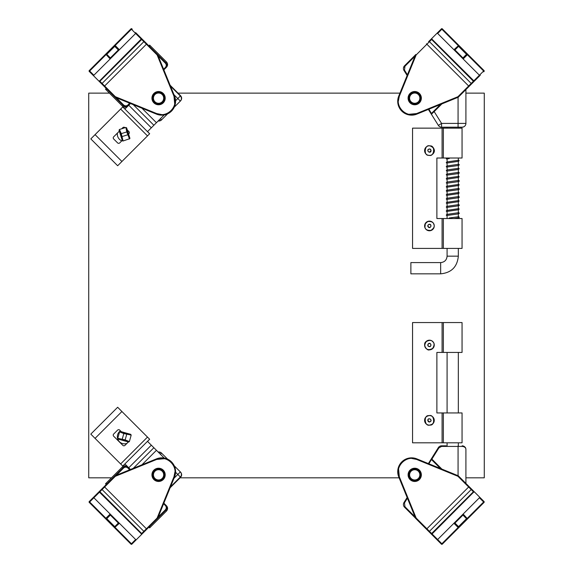 <?xml version="1.0" encoding="UTF-8"?>
<svg xmlns="http://www.w3.org/2000/svg" width="573" height="573" viewBox="0 0 573 573"><rect width="100%" height="100%" fill="white"/><g stroke="black" fill="none" stroke-linecap="round" stroke-linejoin="round"><path stroke-width="0.86" d="M135.679 33.427L119.163 49.944L118.332 49.944L110.36 57.916L110.36 58.747L93.879 75.228L89.245 70.594A0.602 0.602 135 0 0 89.245 71.446L102.087 84.288A0.602 0.602 -45 0 1 102.087 83.436L104.644 85.993L146.831 43.799L142.498 39.465L141.667 39.48L99.903 81.244L102.087 83.436L143.852 41.671L135.643 33.463L93.843 75.264M148.557 45.518L142.498 39.465L141.23 39.043L99.15 81.352M135.679 32.647L142.498 39.465M146.831 43.799L157.546 54.514A0.602 0.602 0 0 1 157.675 54.707L157.124 54.936L143.852 41.671A0.602 0.602 135 0 1 144.704 41.664M153.879 102.839A6.632 6.632 0 0 1 156.852 91.752A6.632 6.632 0 0 1 164.974 99.867A6.632 6.632 0 0 1 153.879 102.839M161.536 114.55L156.701 113.569C166.922 118.382 178.805 106.506 173.984 96.278L174.708 103.914M102.087 84.288L114.929 97.131L115.352 96.701L156.701 113.569L156.472 114.127A13.859 13.859 0 0 0 174.543 96.056L157.675 54.707A0.602 0.602 0 0 0 157.546 54.514L157.124 54.936L173.984 96.278L174.543 96.056M156.472 114.127L115.13 97.26L115.352 96.701L104.644 85.993L104.214 86.416L99.516 81.717M93.062 75.264L93.027 75.228A0.602 0.602 0 0 0 93.879 75.228A0.602 0.602 0 0 1 93.027 75.228M135.643 32.611A0.602 0.602 0 0 1 135.643 33.463A0.602 0.602 0 0 0 135.643 32.611M132.277 29.244A0.602 0.602 135 0 0 131.432 29.244L115.166 45.511L119.385 49.722L118.332 49.944M110.36 57.916L110.145 58.969L105.926 54.313L106.779 54.328L114.75 46.363L118.325 49.937M105.926 54.313L114.729 45.511L114.75 46.363L118.532 49.722M110.353 57.902L106.779 54.328L106.779 54.75L105.926 54.75L89.66 71.009A0.602 0.602 135 0 0 89.66 71.861M89.66 501.139L93.027 497.772L89.66 501.139A0.602 0.602 45 0 0 89.66 501.991L105.926 518.25L110.145 514.031L135.643 539.537L131.009 544.171A0.602 0.602 45 0 0 131.862 544.171L144.704 531.336A0.602 0.602 -135 0 1 143.852 531.329L146.409 528.779L104.214 486.584L99.881 490.918L99.903 491.756L141.667 533.52L143.852 531.329L102.087 489.564L93.879 497.772L135.679 539.573M93.062 497.736L99.881 490.918L99.466 492.186L141.767 534.265M104.214 486.584L114.929 475.869A0.602 0.602 0 0 1 115.13 475.74L156.472 458.873L115.13 475.74L115.352 476.299L102.087 489.564A0.602 0.602 45 0 1 102.087 488.712M163.255 479.537A6.632 6.632 0 0 1 152.167 476.564A6.632 6.632 0 0 1 160.282 468.442A6.632 6.632 0 0 1 163.255 479.537M174.966 471.88L173.984 476.722C178.805 466.494 166.922 454.618 156.701 459.431L164.329 458.715M141.23 533.957L141.667 533.52A0.602 0.602 45 0 0 142.519 533.52L157.546 518.486L157.124 518.064L173.984 476.722L174.543 476.944A13.859 13.859 0 0 0 156.472 458.873L156.701 459.431L115.352 476.299L114.929 475.869A0.602 0.602 0 0 1 115.13 475.74M142.519 533.52L142.133 533.9M135.679 540.353L135.643 540.389A0.602 0.602 0 0 0 135.643 539.537A0.602 0.602 0 0 1 135.643 540.389M93.843 497.736L93.879 497.772A0.602 0.602 0 0 0 93.027 497.772A0.602 0.602 0 0 1 93.879 497.772L89.245 502.406L131.009 544.171L131.862 544.171M157.675 518.293L174.543 476.944L157.675 518.293A0.602 0.602 0 0 1 157.546 518.486A0.602 0.602 0 0 0 157.675 518.293L157.124 518.064L146.409 528.779L146.831 529.201M118.332 523.056L119.385 523.278L114.729 527.489L114.75 526.637L106.779 518.672L110.36 515.084L118.332 523.056L119.163 523.056M110.36 514.253L110.36 515.084M114.729 527.489L105.926 518.687L106.779 518.672L110.353 515.098M118.325 523.063L114.75 526.637L115.166 526.637L115.166 527.489L131.432 543.756A0.602 0.602 45 0 0 132.277 543.756M437.614 32.647L437.643 32.611A0.602 0.602 0 0 0 437.643 33.463L442.284 28.829A0.602 0.602 -135 0 0 441.432 28.829L428.59 41.664A0.602 0.602 45 0 1 429.442 41.671L426.885 44.221L469.079 86.416L473.413 82.082L473.391 81.244L431.627 39.48L429.442 41.671L471.207 83.436L479.415 75.228L437.614 33.427M467.353 88.135L473.413 82.082L473.828 80.814L431.526 38.735M480.231 75.264L473.413 82.082M469.079 86.416L458.364 97.131A0.602 0.602 0 0 1 458.164 97.26L416.822 114.127L458.164 97.26L457.942 96.701L471.207 83.436A0.602 0.602 -135 0 1 471.207 84.288M410.032 93.463A6.632 6.632 0 0 1 421.126 96.436A6.632 6.632 0 0 1 413.004 104.558A6.632 6.632 0 0 1 410.032 93.463M398.328 101.12L399.309 96.278C394.489 106.506 406.372 118.382 416.592 113.569L408.964 114.285M428.59 41.664L431.161 39.1M479.451 75.264L479.415 75.228A0.602 0.602 0 0 0 480.267 75.228A0.602 0.602 0 0 1 479.415 75.228L483.633 71.009L467.367 54.75L463.149 58.969L462.934 57.916L454.962 49.944L453.909 49.722L458.565 45.511L458.543 46.363L466.515 54.328L462.941 57.902L463.149 58.969M426.455 43.799L426.885 44.221L416.17 54.936L415.611 54.707L398.751 96.056A13.859 13.859 0 0 0 416.822 114.127L416.592 113.569L457.942 96.701L458.364 97.131A0.602 0.602 0 0 1 458.164 97.26M415.747 54.514A0.602 0.602 0 0 0 415.611 54.707A0.602 0.602 0 0 1 415.747 54.514L416.17 54.936L399.309 96.278L398.751 96.056M454.962 49.944L458.543 46.363L458.128 46.363L458.128 45.511L441.862 29.244A0.602 0.602 -135 0 0 441.009 29.244M458.565 45.511L467.367 54.313L466.515 54.328L463.149 58.117M437.614 539.573L454.124 523.056L454.962 523.056L462.941 515.098L462.934 514.253L479.415 497.772L484.049 502.406A0.602 0.602 -45 0 0 484.049 501.554L471.207 488.712A0.602 0.602 135 0 1 471.207 489.564L468.65 487.007L426.455 529.201L430.796 533.535L431.627 533.52L473.391 491.756L471.207 489.564L429.442 531.329L437.643 539.537L479.451 497.736M424.736 527.482L430.796 533.535L432.063 533.957L474.143 491.648M441.432 544.171A0.602 0.602 -45 0 0 442.284 544.171L441.432 544.171L430.796 533.535M426.455 529.201L415.747 518.486A0.602 0.602 0 0 1 415.611 518.293L398.751 476.944L415.611 518.293L416.17 518.064L429.442 531.329A0.602 0.602 -45 0 1 428.59 531.336M419.407 470.161A6.632 6.632 0 0 1 416.442 481.248A6.632 6.632 0 0 1 408.32 473.133A6.632 6.632 0 0 1 419.407 470.161M411.758 458.45L416.592 459.431C406.372 454.618 394.489 466.494 399.309 476.722L398.586 469.086M471.207 488.712L458.364 475.869L469.079 486.584L468.65 487.007L457.942 476.299L416.592 459.431L416.822 458.873A13.859 13.859 0 0 0 398.751 476.944L399.309 476.722L416.17 518.064L415.747 518.486A0.602 0.602 0 0 1 415.611 518.293M473.828 492.186L473.391 491.756A0.602 0.602 -45 0 0 473.391 490.903L473.778 491.283M480.231 497.736L480.267 497.772A0.602 0.602 0 0 0 479.415 497.772A0.602 0.602 0 0 1 480.267 497.772M437.643 540.389A0.602 0.602 0 0 1 437.643 539.537A0.602 0.602 0 0 0 437.643 540.389L437.614 540.353M458.164 475.74L416.822 458.873L458.164 475.74A0.602 0.602 0 0 1 458.364 475.869L457.942 476.299L458.164 475.74A0.602 0.602 0 0 1 458.364 475.869M441.009 543.756A0.602 0.602 -45 0 0 441.862 543.756L458.128 527.489L453.909 523.278L454.962 523.056M483.633 501.139A0.602 0.602 -45 0 1 483.633 501.991L467.367 518.25L466.515 518.25L466.515 518.672L462.941 515.098L463.149 514.031L467.367 518.687L466.515 518.672L458.543 526.637L454.969 523.063M467.367 518.687L458.565 527.489L458.543 526.637L454.761 523.278M158.42 469.122A5.723 5.723 0 0 1 163.606 477.581A5.723 5.723 0 0 1 153.686 477.839A5.723 5.723 0 0 1 158.42 469.122M158.435 469.724A5.121 5.121 0 0 1 163.076 477.288A5.121 5.121 0 0 1 154.201 477.524A5.121 5.121 0 0 1 158.435 469.724M420.281 99.516A5.723 5.723 0 0 1 410.762 102.288A5.723 5.723 0 0 1 413.119 92.654A5.723 5.723 0 0 1 420.281 99.516M419.701 99.373A5.121 5.121 0 0 1 411.178 101.851A5.121 5.121 0 0 1 413.291 93.234A5.121 5.121 0 0 1 419.701 99.373M414.974 469.129A5.723 5.723 0 0 1 419.551 477.925A5.723 5.723 0 0 1 409.645 477.488A5.723 5.723 0 0 1 414.974 469.129M414.945 469.731A5.121 5.121 0 0 1 419.042 477.603A5.121 5.121 0 0 1 410.175 477.209A5.121 5.121 0 0 1 414.945 469.731M158.571 92.425A5.723 5.723 0 0 1 163.527 101.013A5.723 5.723 0 0 1 153.614 101.013A5.723 5.723 0 0 1 158.571 92.425M158.571 93.027A5.121 5.121 0 0 1 163.004 100.712A5.121 5.121 0 0 1 154.13 100.712A5.121 5.121 0 0 1 158.571 93.027M420.732 100.69A6.525 6.525 0 0 0 413.914 91.68A6.525 6.525 0 0 0 409.516 102.087A6.525 6.525 0 0 0 420.732 100.69M165.096 98.155A6.525 6.525 0 0 0 155.304 92.504A6.525 6.525 0 0 0 155.304 103.806A6.525 6.525 0 0 0 165.096 98.155M165.096 474.845A6.525 6.525 0 0 0 155.304 469.194A6.525 6.525 0 0 0 155.304 480.496A6.525 6.525 0 0 0 165.096 474.845M421.248 474.845A6.525 6.525 0 0 0 411.457 469.194A6.525 6.525 0 0 0 411.457 480.496A6.525 6.525 0 0 0 421.248 474.845M106.256 484.543L105.511 483.798L122.45 466.859C124.155 465.477 125.859 465.477 127.564 466.859L128.302 467.597C126.597 466.193 124.893 466.193 123.188 467.597L106.986 483.798L105.511 483.798M157.969 451.825L161.249 452.813L167.61 459.166M174.249 465.806L180.61 472.166C181.985 473.871 181.985 475.576 180.61 477.28L170.138 487.752M149.617 527.905L149.617 526.429L165.819 510.228C167.223 508.523 167.223 506.819 165.819 505.114L166.557 505.852C167.939 507.556 167.939 509.261 166.557 510.966L149.617 527.905L148.88 527.16M107.423 484.214L106.986 483.798M149.617 526.429L149.202 526M163.606 503.753L165.396 505.536L165.819 505.114L163.857 503.144M130.272 469.559L128.302 467.597L127.879 468.019L129.663 469.81M180.61 477.28L177.795 474.465L180.352 471.908A3.617 3.617 135 0 1 180.352 477.023L170.489 486.885M158.22 452.083A3.617 3.617 -45 0 1 161.507 453.071L160.361 454.217M428.368 463.586L438.374 447.592L431.369 458.787L431.884 459.109L438.889 447.914L438.374 447.592A3.767 3.767 0 0 1 441.568 445.823L446.181 445.823M415.604 518.257L404.524 507.184A3.767 3.767 0 0 1 403.994 502.521L407.138 497.507M428.883 463.793L431.455 459.532A0.602 0.602 0 0 1 431.369 458.787A0.602 0.602 0 0 0 431.455 459.532L431.884 459.109L441.869 469.094M440.429 468.506L431.455 459.532M404.953 506.761L404.524 507.184A3.767 3.767 0 0 1 403.994 502.521L404.509 502.843L404.953 506.761L415.017 516.817M464.975 447.112A3.767 3.767 0 0 1 465.906 449.59C465.935 447.864 464.789 446.811 462.483 446.424L462.139 445.823A3.767 3.767 0 0 1 463.457 446.059M463.865 446.245A3.767 3.767 0 0 1 464.767 446.89M462.139 445.823C464.682 446.274 465.935 447.527 465.906 449.59L465.906 482.624L465.383 482.889M465.835 483.347L465.906 482.624M428.368 109.414L431.369 114.213L428.368 109.414M441.869 103.906L434.176 111.599L441.568 123.41L441.568 127.177A3.767 3.767 0 0 1 438.374 125.408L441.568 123.41L458.071 123.41L458.071 127.177L462.139 127.177L441.568 127.177A3.767 3.767 0 0 1 438.374 125.408L431.369 114.213L431.455 113.468L428.883 109.207L431.455 113.468L440.429 104.494L431.455 113.468L431.369 114.213L431.455 113.468L431.369 114.213L431.455 113.468L431.369 114.213L431.884 113.891M407.138 75.493L403.994 70.479A3.767 3.767 0 0 1 404.524 65.816L415.604 54.743M433.754 111.169L434.176 111.599L431.369 114.213M404.309 67.17L404.953 66.239L404.524 65.816A3.767 3.767 0 0 0 403.994 70.479L404.509 70.157L404.953 66.239L415.017 56.183M463.457 126.941L462.139 127.177A3.767 3.767 0 0 0 465.906 123.41L465.906 90.376L465.383 90.111M465.835 89.653L465.906 90.376M148.88 45.84L149.617 45.095L166.557 62.034C167.939 63.739 167.939 65.444 166.557 67.148L165.819 67.886C167.223 66.182 167.223 64.477 165.819 62.772L149.617 46.571L149.617 45.095M170.138 85.248L180.61 95.72C181.985 97.424 181.985 99.129 180.61 100.834L174.249 107.194M167.61 113.834L161.249 120.187L157.969 121.175M105.511 89.202L106.986 89.202L123.188 105.403C124.893 106.807 126.597 106.807 128.302 105.403L127.564 106.141C125.859 107.523 124.155 107.523 122.45 106.141L105.511 89.202L106.256 88.457M149.202 47L149.617 46.571M106.986 89.202L107.423 88.786M129.663 103.19L127.879 104.981L128.302 105.403L130.272 103.441M163.857 69.856L165.819 67.886L165.396 67.464L163.606 69.247M160.361 118.783L161.507 119.929A3.617 3.617 -135 0 1 158.22 120.917M180.61 95.72L180.352 95.978A3.617 3.617 45 0 1 180.352 101.092L177.795 98.535L175.56 100.769M130.451 103.512L124.943 109.02L122.815 106.886L95.111 134.591M164.215 114.922L147.533 131.611L149.66 133.738L147.497 135.916L120.645 109.071L122.772 106.936L149.625 133.788M153.879 125.258L133.294 104.673M127.321 129.985L128.918 131.582A1.504 1.504 0 0 1 128.918 133.71M122.228 140.399L119.728 142.899A1.504 1.504 0 0 1 117.601 142.899L113.669 138.96A1.504 1.504 0 0 1 113.669 136.832L119.334 131.16M121.734 128.767L122.851 127.643A1.504 1.504 0 0 1 124.978 127.643L125.057 127.722M95.075 134.641L121.92 161.486L117.658 165.747L90.813 138.902L120.645 109.071M121.92 161.486L147.497 135.916M164.215 458.078L147.533 441.389L149.66 439.262L121.956 411.564M130.451 469.488L124.943 463.98L122.815 466.114L120.638 463.944L147.483 437.092L149.617 439.226L122.765 466.071M133.294 468.327L153.879 447.742M128.381 441.955L124.971 445.364A1.504 1.504 0 0 1 122.837 445.364L113.655 436.182A1.504 1.504 0 0 1 113.655 434.048L117.594 430.115A1.504 1.504 0 0 1 119.721 430.115L121.326 431.713M121.913 411.521L95.061 438.374L90.799 434.112L117.651 407.26L147.483 437.092M95.061 438.374L120.638 463.944M111.491 477.818L88.736 477.818L88.729 93.134L109.45 93.134M465.906 93.134L484.271 93.134L484.271 477.818L465.906 477.818M178.024 93.134L399.94 93.134M88.729 93.134L88.736 477.818M399.109 477.818L180.072 477.818M121.798 140.829A7.12 7.12 -90 0 1 117.429 133.072M125.845 127.471L126.647 127.872L127.07 129.212L126.497 129.398L127.07 129.212L129.469 136.854L128.889 137.033L129.469 136.854L129.885 138.193L127.786 133.187L126.647 127.872L125.845 127.471L119.478 129.469L119.048 130.257L119.442 129.505L121.283 133.652L126.776 131.926L129.491 138.945L129.885 138.193L129.491 138.945M119.478 129.469L119.048 130.257L119.471 131.597L120.044 131.418L119.471 131.597L119.048 130.257C119.406 129.133 123.231 141.309 122.293 140.578L119.471 131.597L121.87 139.239L122.443 139.06L121.87 139.239L122.285 140.578L123.045 140.972L122.579 140.929L123.088 140.979L121.283 133.652M123.095 140.979L129.856 138.637L126.647 127.872L125.895 127.485L126.776 131.926M127.679 134.805L122.185 136.524M126.934 443.395A7.12 7.12 -90 0 1 120.452 430.839M126.705 434.363L125.158 439.906L129.348 441.597L128.61 442.019L127.256 441.64L127.414 441.06L127.256 441.64L119.542 439.484L119.707 438.911L119.542 439.484L118.188 439.111L123.546 440.064L128.61 442.012L129.383 441.561L131.174 435.136L130.744 434.348C131.525 435.251 119.227 431.82 120.33 431.44L129.391 433.969L129.233 434.549L129.391 433.969L130.744 434.348L121.684 431.813L121.519 432.393L121.684 431.82L120.33 431.44L119.556 431.892L123.804 433.553L131.16 435.086M125.158 439.906L117.766 438.324L118.188 439.111L117.773 438.366L118.188 439.111L128.61 442.019L129.383 441.561M122.257 439.097L123.804 433.553M113.239 138.122A11.861 11.861 90 0 0 113.461 138.709A11.861 11.861 90 0 1 113.246 138.136M412.553 128.144L412.553 248.403L412.546 128.144L462.053 128.144L462.053 158.019L443.366 158.019L443.366 128.144M412.553 248.403L462.053 248.403L462.053 218.528L436.884 218.528L436.884 158.019L443.366 158.019M412.553 322.556L412.553 442.814L412.546 322.556L462.053 322.556L462.053 352.431L443.366 352.431L443.366 322.556M412.553 442.814L462.053 442.814L462.053 412.94L436.884 412.94L436.884 352.431L443.366 352.431M440.651 262.592L410.877 262.592L410.877 273.837L440.651 273.837L440.651 262.592C444.555 262.205 446.704 260.063 447.083 256.16L458.328 256.16L458.328 248.403M449.533 158.019L448.903 158.019M449.533 218.528L448.903 218.528M432.629 423.762C430.76 424.865 433.303 423.999 429.836 425.008C424.457 427.143 423.354 414.53 429.027 415.697C434.406 413.563 435.509 426.176 429.836 425.008M424.629 420.768A4.82 4.82 -90 0 1 429.428 415.532A4.82 4.82 -90 0 1 434.248 420.138A4.82 4.82 -90 0 1 429.435 425.173A4.82 4.82 -90 0 1 424.629 420.768C425.094 423.476 426.692 424.937 429.428 425.173A4.82 4.82 -90 0 1 424.607 420.353A4.82 4.82 -90 0 1 429.435 415.532A4.82 4.82 -90 0 1 434.248 420.138A4.82 4.82 -90 0 1 429.435 425.173A4.82 4.82 -90 0 1 424.607 420.353A4.82 4.82 -90 0 1 429.435 415.532C426.04 416.184 424.443 417.932 424.629 420.768M429.578 422C428.733 422.108 428.131 421.606 427.78 420.496C427.745 416.542 433.876 420.518 429.578 422M427.931 420.482A1.504 1.504 -90 0 1 429.435 418.842A1.504 1.504 -90 0 1 430.939 420.353A1.504 1.504 -90 0 1 429.435 421.857A1.504 1.504 -90 0 1 427.931 420.482L429.435 421.857A1.504 1.504 90 0 0 430.917 420.353A1.504 1.504 90 0 0 429.421 418.842M426.248 341.594C428.647 340.29 425.66 341.071 429.664 340.348M426.126 341.501A4.82 4.82 -90 0 1 434.255 345.01A4.82 4.82 -90 0 1 425.918 348.312A4.82 4.82 -90 0 1 429.435 340.19A4.82 4.82 -90 0 1 434.255 345.01A4.82 4.82 -90 0 1 425.918 348.312A4.82 4.82 -90 0 1 426.126 341.501C422.186 344.137 426.942 351.206 429.428 349.831A4.82 4.82 -90 0 1 425.008 343.098A4.82 4.82 -90 0 1 429.435 340.19L426.126 341.501M428.224 346.149C427.616 345.548 427.644 344.767 428.296 343.807C431.383 341.336 432.049 348.606 428.224 346.149M428.396 343.915A1.504 1.504 -90 0 1 430.939 345.01A1.504 1.504 -90 0 1 428.031 345.569A1.504 1.504 -90 0 1 428.396 343.915C427.573 345.211 427.916 346.078 429.435 346.522A1.504 1.504 90 0 0 430.917 345.01A1.504 1.504 90 0 0 429.421 343.506L428.396 343.915M429.428 155.426A4.82 4.82 -90 0 1 424.607 150.599A4.82 4.82 -90 0 1 429.922 145.807A4.82 4.82 -90 0 1 434.248 150.849A4.82 4.82 -90 0 1 429.435 155.426A4.82 4.82 -90 0 1 424.607 150.599A4.82 4.82 -90 0 1 429.922 145.807A4.82 4.82 -90 0 1 434.248 150.849A4.82 4.82 -90 0 1 429.435 155.426A4.82 4.82 -90 0 1 424.607 150.599A4.82 4.82 -90 0 1 429.435 145.778L429.922 145.807C438.259 149.41 433.052 155.612 429.435 155.426M429.6 148.951C430.452 149.009 430.946 149.61 431.082 150.771C430.373 154.66 425.094 149.603 429.6 148.951M430.932 150.756A1.504 1.504 -90 0 1 429.435 152.11A1.504 1.504 -90 0 1 427.924 150.599A1.504 1.504 -90 0 1 429.435 149.095A1.504 1.504 -90 0 1 430.932 150.756M430.91 150.756L429.413 152.11A1.504 1.504 90 0 0 430.91 150.756A1.504 1.504 90 0 0 429.421 149.095M428.511 230.675L429.428 230.761A4.82 4.82 -90 0 1 424.872 227.517A4.82 4.82 -90 0 1 429.435 221.121L427.859 221.386A4.82 4.82 -90 0 1 434.255 225.941A4.82 4.82 -90 0 1 424.872 227.517A4.82 4.82 -90 0 1 429.435 221.121A4.82 4.82 -90 0 1 434.255 225.941A4.82 4.82 -90 0 1 424.872 227.517A4.82 4.82 -90 0 1 427.859 221.386L425.352 223.37L424.894 227.56L425.302 228.426M427.866 226.478C427.558 225.69 427.902 224.981 428.89 224.372C432.715 223.384 430.352 230.296 427.866 226.478M428.941 224.516A1.504 1.504 -90 0 1 430.939 225.941A1.504 1.504 -90 0 1 429.435 227.445A1.504 1.504 -90 0 1 428.941 224.516C427.422 225.361 427.587 226.335 429.435 227.445A1.504 1.504 90 0 0 430.917 225.941A1.504 1.504 90 0 0 429.421 224.437L428.941 224.516M99.466 80.814L99.903 81.244A0.602 0.602 135 0 0 99.903 82.097M89.245 71.446L89.245 70.594L131.009 28.829L131.862 28.829A0.602 0.602 135 0 0 131.009 28.829L135.643 33.463M114.729 45.511L115.166 45.511L115.166 46.363M110.145 58.117L106.779 54.75M89.245 501.554A0.602 0.602 45 0 0 89.245 502.406L89.245 501.554M105.926 518.687L105.926 518.25L106.779 518.25M110.145 514.031L110.145 514.883M118.532 523.278L115.166 526.637M432.063 39.043L431.627 39.48A0.602 0.602 -135 0 0 430.774 39.48M483.633 71.861A0.602 0.602 -135 0 0 483.633 71.009L484.049 70.594L442.284 28.829L441.432 28.829M484.049 71.446A0.602 0.602 -135 0 0 484.049 70.594L484.049 71.446M437.643 33.463A0.602 0.602 0 0 1 437.643 32.611M467.367 54.313L467.367 54.75L466.515 54.75M454.969 49.937L453.909 49.722M454.761 49.722L458.128 46.363M484.049 501.554L484.049 502.406L442.284 544.171L437.643 539.537M458.565 527.489L458.128 527.489L458.128 526.637M463.149 514.883L466.515 518.25M165.396 505.536C166.564 506.962 166.564 508.38 165.396 509.805L158.212 516.989M116.426 475.21L123.618 468.019C125.036 466.852 126.454 466.852 127.879 468.019M123.618 468.019L122.45 466.859M166.557 510.966L165.396 509.805M175.56 472.231L177.795 474.465L174.013 478.247M404.509 502.843L407.417 498.195M438.374 447.592A3.767 3.767 0 0 1 441.568 445.823L441.568 446.424L438.889 447.914M458.071 475.697L458.071 446.424L441.568 446.424M462.483 446.424L458.071 446.424L458.071 445.823M407.417 74.805L404.509 70.157M465.906 123.41L458.071 123.41L458.071 97.303M127.879 104.981C126.454 106.148 125.036 106.148 123.618 104.981L116.426 97.79M158.212 56.011L165.396 63.195C166.564 64.62 166.564 66.038 165.396 67.464M165.396 63.195L166.557 62.034M122.45 106.141L123.618 104.981M170.489 86.115L180.352 95.978L177.795 98.535L174.013 94.753M151.322 127.815L128.739 105.224M156.436 122.701L141.932 108.197M128.739 467.776L151.322 445.185M141.932 464.803L156.436 450.299M442.084 158.019L442.084 128.144M442.084 248.403L442.084 218.528M442.084 352.431L442.084 322.556M442.084 442.814L442.084 412.94M426.026 348.212C424.321 346.787 424.392 344.588 426.233 341.608C429.313 339.954 431.519 340.025 432.837 341.816C434.542 343.241 434.47 345.44 432.629 348.413C429.549 350.074 427.351 350.003 426.026 348.212M429.908 145.957C435.595 144.869 434.305 157.468 428.955 155.247C423.268 156.336 424.557 143.737 429.908 145.957M425.016 227.467C424.049 225.461 425.008 223.484 427.909 221.522C431.397 221.278 433.381 222.245 433.847 224.415C434.821 226.421 433.854 228.398 430.953 230.353C427.465 230.604 425.488 229.637 425.016 227.467M131.009 28.829L89.245 70.594M89.245 502.406L131.009 544.171M484.049 70.594L442.284 28.829M442.284 544.171L484.049 502.406M117.766 438.324L119.556 431.892M443.366 248.403L443.366 218.528M443.366 442.814L443.366 412.94M458.328 218.528L458.328 158.019M458.328 128.144L458.328 127.177M447.083 256.16L447.083 248.403M447.083 218.528L447.083 158.019M447.083 128.144L447.083 127.177M458.328 256.16C457.283 266.896 451.388 272.791 440.651 273.837M447.083 352.431L447.083 412.94M447.083 442.814L447.083 445.823M458.328 352.431L458.328 412.94M458.328 442.814L458.328 445.823M449.246 158.549L447.148 158.957M458.328 159.874L459.181 160.633L458.579 161.321L447.148 162.99M446.654 158.019L446.238 158.621L447.083 159.387M458.278 160.297L446.947 161.93L446.238 162.653L447.083 163.42M458.328 163.907L459.166 164.673C459.596 165.031 458.751 165.396 456.631 165.755L447.162 167.022M458.328 167.946L459.174 168.713L458.457 169.436L447.141 171.069M458.257 164.336L446.883 165.991L446.252 166.693L447.083 167.452M458.271 168.369L447.534 169.852L446.295 170.46L447.083 171.485M458.328 171.979L459.181 172.738C459.632 173.089 458.765 173.454 456.595 173.827L447.141 175.094M458.328 176.011L459.166 176.771L458.522 177.472L447.162 179.127M458.278 172.394L446.904 174.049L446.238 174.751L447.083 175.517M458.257 176.441L446.897 178.088L446.252 178.79L447.083 179.557M458.328 180.044L459.174 180.81C459.854 181.154 458.715 181.548 455.757 182.006L447.148 183.167M458.328 184.083L459.181 184.843L458.586 185.523L447.141 187.199M458.271 180.474L447.47 181.97L446.238 182.83L447.083 183.589M458.278 184.499L446.861 186.161L446.238 186.855L447.083 187.622M458.328 188.109L459.166 188.868C459.603 189.233 458.751 189.591 456.624 189.957L447.162 191.224M458.328 192.148L459.166 192.915L458.507 193.624L447.148 195.271M458.257 188.538L446.876 190.193L446.252 190.895L447.083 191.654M458.264 192.578L446.833 194.247L446.238 194.935L447.083 195.694M458.328 196.181L459.188 196.947C459.632 197.298 458.765 197.664 456.595 198.029L447.133 199.304M458.328 200.213L459.166 200.973L458.558 201.667L447.162 203.329M458.285 196.603L446.868 198.265L446.231 198.96L447.083 199.719M458.257 200.636L446.89 202.29L446.252 202.992L447.083 203.759M458.328 204.246L459.166 205.012C459.854 205.356 458.715 205.75 455.771 206.208L447.155 207.369M458.328 208.286L459.181 209.052L458.55 209.739L447.133 211.408M458.264 204.676L446.847 206.344L446.245 207.032L447.083 207.791M458.278 208.708L446.811 210.384L446.231 211.057L447.083 211.824M458.328 212.311L459.174 213.07C459.618 213.428 458.758 213.793 456.602 214.166L447.155 215.427M458.328 216.35L459.159 217.117C457.977 217.418 462.325 217.375 453.895 218.528M458.264 212.741L446.883 214.395L446.252 215.09L447.083 215.856M458.257 216.78L449.196 217.991M429.435 425.173L429.85 425.152C432.744 424.614 434.205 422.874 434.234 419.945C433.775 417.237 432.178 415.769 429.435 415.532M426.111 229.436L427.279 230.253"/></g></svg>

